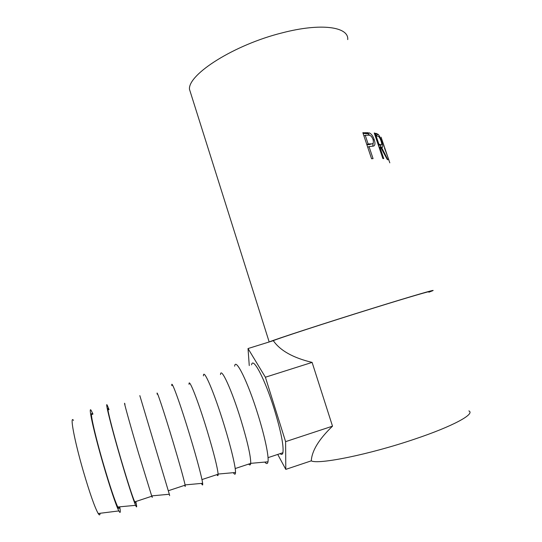 <?xml version="1.0" encoding="UTF-8"?>
<svg xmlns="http://www.w3.org/2000/svg" width="542" height="542" viewBox="0 0 542 542"><rect width="100%" height="100%" fill="white"/><g stroke="black" fill="none" stroke-linecap="round" stroke-linejoin="round"><path stroke-width="0.81" d="M73.502 420.389C69.606 414.569 74.301 440.131 83.251 470.984C89.735 493.098 94.715 507.278 98.183 513.518C99.376 515.428 99.999 515.347 100.053 513.281M92.96 414.108L91.341 410.734C87.736 404.108 93.603 431.303 103.373 464.758C109.741 486.696 116.279 506.126 118.84 510.923C120.405 513.83 120.697 512.461 119.721 506.817M92.377 414.447C89.091 408.505 94.559 433.722 103.529 464.426C110.006 486.425 114.755 500.618 117.783 507C118.82 508.999 119.267 508.958 119.125 506.872M109.037 409.623L107.438 405.68C104.396 398.939 110.981 425.822 120.771 459.128C127.16 480.964 133.42 500.401 135.602 505.334C136.936 508.321 137.004 507.055 135.805 501.533M135.425 501.655C135.663 503.349 135.425 503.423 134.714 501.892C132.194 495.944 127.566 481.587 120.839 458.83C111.618 427.448 105.507 402.374 108.664 409.738M124.992 404.285C122.655 397.781 129.443 422.455 138.515 453.112L151.774 496.235C152.377 497.888 152.458 497.759 152.004 495.849M139.829 395.619L169.334 494.243C169.937 496.438 169.897 496.438 169.199 494.257M157.207 394.251C155.805 387.191 163.908 411.324 173.067 441.933C179.653 464.006 183.657 478.329 185.086 484.907L185.14 485.165C185.445 486.811 185.276 486.865 184.632 485.334M171.821 385.687C170.784 377.754 180.222 403.458 190.222 436.662C196.834 458.491 202.064 478.234 202.633 483.295C202.898 485.497 202.512 485.537 201.468 483.403M189.036 384.346C188.541 376.737 197.952 400.328 207.207 430.89C213.839 452.997 217.471 467.387 218.108 474.06L218.114 474.223C218.162 475.944 217.735 476.086 216.82 474.65M203.433 375.877C203.358 367.361 214.219 392.483 224.313 425.626C231.041 447.462 235.743 467.36 235.519 472.482C235.445 474.697 234.713 474.765 233.331 472.678M220.486 374.556C220.872 366.406 231.59 389.468 240.939 419.975C247.619 442.123 250.871 456.581 250.709 463.349L250.709 463.403C250.506 465.205 249.815 465.436 248.642 464.087M234.659 366.189C235.54 357.097 247.802 381.636 258.006 414.732C264.835 436.561 269.008 456.615 267.985 461.798C267.579 464.027 266.522 464.121 264.801 462.082M251.569 364.841C252.863 356.297 264.855 378.817 274.266 409.196C280.966 431.29 283.845 445.795 282.924 452.712C282.47 454.589 281.535 454.901 280.106 453.647M362.842 132.702L369.502 132.946C371.494 134.016 373.059 136.225 374.19 139.572C375.335 142.98 375.199 145.127 373.784 146.008L369.027 146.597L373.065 158.623L371.582 158.759L362.842 132.702M374.237 132.98L378.181 134.341C379.353 135.656 380.498 138 381.615 141.367C383.187 146.076 383.133 148.02 381.46 147.2L387.896 159.802L387.259 159.497L380.477 146.97L379.779 146.848L383.75 158.623L382.842 158.521L374.237 132.98M389.8 162.824L381.08 137.173M379.739 145.398L379.596 145.039M269.34 341.914C273.08 340.051 324.692 323.201 373.099 308.174C412.692 295.864 437.536 288.662 432.523 290.79L428.878 292.199M191.319 95.135L189.449 89.2C188.203 74.213 234.219 44.715 282.355 32.818C321.169 22.689 348.946 26.822 347.727 39.593M311.243 460.856C318.262 464.792 369.495 454.521 414.928 439.027C453.051 426.242 475.469 413.932 468.891 410.911M272.931 340.796C276.677 338.96 325.925 322.89 371.968 308.594C409.752 296.847 433.586 289.936 428.797 291.975M249.259 365.565L248.026 348.547L273.317 340.674C280.16 350.599 293.093 357.842 312.111 362.402L332.51 426.168C318.96 439.189 311.887 450.748 311.291 460.842L285.797 469.379L277.741 454.433M384.563 148.305L388.797 159.619M381.927 139.646L384.752 148.23M374.644 134.186L377.137 135.995M378.181 134.341L376.399 135.073M381.615 141.367L381.236 141.516M375.281 136.083L376.046 135.757L378.899 144.233L380.586 144.633L380.965 147.404M381.46 147.2L380.775 147.478M379.779 146.848L379.021 147.173M378.37 145.242L379.962 144.89M378.817 145.364L380.586 144.633C381.893 145.439 382.056 144.247 381.087 141.062C379.969 138.014 378.973 136.421 378.099 136.286L376.046 135.757M378.899 144.233L378.14 144.558M363.072 133.393L367.889 133.732L369.976 135.446M369.502 132.946L367.889 133.732M374.19 139.572L373.214 140.019M373.214 143.054L372.727 146.306M369.027 146.597L367.727 147.255M366.866 144.694L369.305 144.633L371.575 143.826M370.884 143.867C373.133 144.28 373.858 142.831 373.059 139.518C371.853 136.537 370.403 135.1 368.709 135.202L365.227 135.276L368.133 143.935L370.884 143.867L369.305 144.633M368.133 143.935L366.832 144.592M365.227 135.276L363.933 135.947M332.51 426.168L285.6 441.642L285.797 469.379M248.026 348.547L265.397 377.218L285.6 441.642M312.111 362.402L265.397 377.218M376.216 133.386L374.603 134.077M366.026 132.56L364.481 133.346M98.183 513.518L118.84 510.923M117.783 507L135.602 505.334M134.714 501.892L151.774 496.235M151.652 495.883L169.334 494.243M168.338 490.734L185.14 485.165M185.086 484.907L202.633 483.295M201.97 479.575L218.114 474.223M218.108 474.06L235.519 472.482M235.201 468.552L250.709 463.403M250.709 463.349L267.985 461.798M268.039 457.651L282.924 452.712M269.178 341.961L189.449 89.2M375.145 134.348L376.92 133.61M365.884 133.359L367.49 132.58"/></g></svg>
